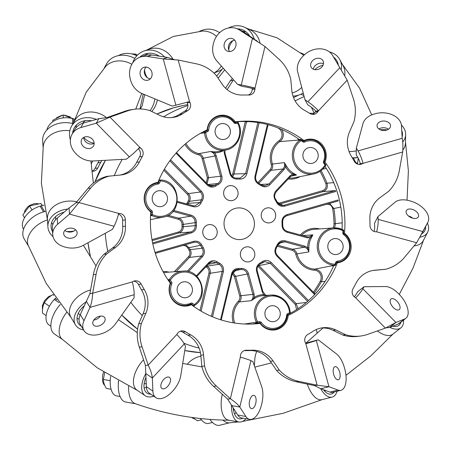 <?xml version="1.0" encoding="UTF-8"?>
<svg xmlns="http://www.w3.org/2000/svg" width="451" height="451" viewBox="0 0 451 451"><rect width="100%" height="100%" fill="white"/><g stroke="black" fill="none" stroke-linecap="round" stroke-linejoin="round"><path stroke-width="0.68" d="M249.589 261.642A7.56 7.233 82.4 0 0 254.674 252.87A7.56 7.233 82.4 0 0 246.59 246.86A7.56 7.233 82.4 0 0 245.598 247.069A7.56 7.233 82.4 0 0 240.513 255.835A7.56 7.233 82.4 0 0 248.597 261.845A7.56 7.233 82.4 0 0 249.589 261.642M270.442 222.659A7.56 7.233 82.4 0 0 275.533 213.892A7.56 7.233 82.4 0 0 267.443 207.877A7.56 7.233 82.4 0 0 266.456 208.086A7.56 7.233 82.4 0 0 261.371 216.858A7.56 7.233 82.4 0 0 269.456 222.867A7.56 7.233 82.4 0 0 270.442 222.659M232.846 200.441A7.56 7.233 82.4 0 0 237.931 191.669A7.56 7.233 82.4 0 0 229.847 185.66A7.56 7.233 82.4 0 0 228.854 185.868A7.56 7.233 82.4 0 0 223.769 194.635A7.56 7.233 82.4 0 0 231.853 200.644A7.56 7.233 82.4 0 0 232.846 200.441M211.987 239.419A7.56 7.233 82.4 0 0 217.072 230.653A7.56 7.233 82.4 0 0 208.988 224.637A7.56 7.233 82.4 0 0 208.001 224.846A7.56 7.233 82.4 0 0 202.911 233.618A7.56 7.233 82.4 0 0 210.995 239.628A7.56 7.233 82.4 0 0 211.987 239.419M243.405 239.053A15.875 15.187 82.4 0 0 254.093 220.64A15.875 15.187 82.4 0 0 237.113 208.018A15.875 15.187 82.4 0 0 235.039 208.452A15.875 15.187 82.4 0 0 224.35 226.864A15.875 15.187 82.4 0 0 241.33 239.487A15.875 15.187 82.4 0 0 243.405 239.053M220.539 319.748L231.549 273.87C232.626 270.369 234.932 268.548 238.461 268.418A44.722 42.789 82.4 0 0 241.448 268.401C244.983 268.492 247.351 270.284 248.54 273.774L254.099 294.091L254.274 297.31L255.052 298.145L251.218 300.699L239.334 301.916A19.945 19.083 82.4 0 0 234.706 323.04M199.111 348.093A126.015 120.569 -97.6 0 1 183.856 343.2M142.268 315.615A126.015 120.569 -97.6 0 1 130.829 302.35M107.817 251.461A126.015 120.569 -97.6 0 1 105.263 233.285M114.317 175.58A126.015 120.569 -97.6 0 1 122.227 159.395M163.6 116.815A126.015 120.569 -97.6 0 1 187.892 105.523M238.027 122.294L235.337 122.571A100.81 96.458 -97.6 0 1 238.027 122.294L237.722 123.32A99.801 95.494 82.4 0 0 235.749 123.535A2.018 1.928 82.4 0 1 233.973 122.734A14.742 14.105 82.4 0 0 218.859 117.328A14.742 14.105 82.4 0 0 208.695 129.984A2.018 1.928 82.4 0 1 207.578 131.607A99.801 95.494 82.4 0 0 205.786 132.476L204.45 131.917L202.443 132.228M270.47 305.981A8.017 7.667 -97.6 0 1 271.519 305.761A8.017 7.667 -97.6 0 1 280.094 312.131A8.017 7.667 -97.6 0 1 274.698 321.428A8.017 7.667 -97.6 0 1 273.65 321.648A8.017 7.667 -97.6 0 1 265.075 315.277A8.017 7.667 -97.6 0 1 270.47 305.981M333.362 238.838A8.017 7.667 -97.6 0 1 334.405 238.618A8.017 7.667 -97.6 0 1 342.98 244.989A8.017 7.667 -97.6 0 1 337.585 254.285A8.017 7.667 -97.6 0 1 336.536 254.505A8.017 7.667 -97.6 0 1 327.967 248.135A8.017 7.667 -97.6 0 1 333.362 238.838M308.445 147.753A8.017 7.667 -97.6 0 1 309.487 147.533A8.017 7.667 -97.6 0 1 318.062 153.904A8.017 7.667 -97.6 0 1 312.667 163.2A8.017 7.667 -97.6 0 1 311.618 163.42A8.017 7.667 -97.6 0 1 303.049 157.049A8.017 7.667 -97.6 0 1 308.445 147.753M220.635 123.811A8.017 7.667 -97.6 0 1 221.683 123.591A8.017 7.667 -97.6 0 1 230.258 129.961A8.017 7.667 -97.6 0 1 224.863 139.258A8.017 7.667 -97.6 0 1 223.814 139.477A8.017 7.667 -97.6 0 1 215.24 133.107A8.017 7.667 -97.6 0 1 220.635 123.811M157.749 190.953A8.017 7.667 -97.6 0 1 158.797 190.739A8.017 7.667 -97.6 0 1 167.366 197.11A8.017 7.667 -97.6 0 1 161.971 206.406A8.017 7.667 -97.6 0 1 160.928 206.62A8.017 7.667 -97.6 0 1 152.353 200.25A8.017 7.667 -97.6 0 1 157.749 190.953M182.666 282.038A8.017 7.667 -97.6 0 1 183.715 281.824A8.017 7.667 -97.6 0 1 192.284 288.195A8.017 7.667 -97.6 0 1 186.889 297.491A8.017 7.667 -97.6 0 1 185.846 297.705A8.017 7.667 -97.6 0 1 177.271 291.335A8.017 7.667 -97.6 0 1 182.666 282.038M302.655 235.597L312.876 234.87L311.151 238.252A19.23 18.401 82.4 0 0 308.901 247.633L308.783 251.917L297 253.879A19.945 19.083 82.4 0 0 314.697 269.14L334.411 265.312A18.756 17.944 -97.6 0 1 317.352 248.586A18.756 17.944 -97.6 0 1 330.245 228.527A18.756 17.944 -97.6 0 1 333.717 227.907A18.756 17.944 -97.6 0 1 342.935 229.79L342.805 230.653A17.747 16.98 82.4 0 0 330.792 229.458A17.747 16.98 82.4 0 0 318.598 248.439A17.747 16.98 82.4 0 0 334.738 264.269A10.604 10.147 -97.6 0 1 334.958 264.28L335.268 265.402L332.472 265.921A9.432 9.026 82.4 0 1 333.452 266.129M287.868 314.589L287.755 313.631A99.801 95.494 82.4 0 0 289.548 312.763A10.604 10.147 -97.6 0 1 289.525 312.537A17.747 16.98 82.4 0 0 267.905 296.6A17.747 16.98 82.4 0 0 257.515 321.715A10.604 10.147 -97.6 0 1 257.611 321.918L256.732 323.029L255.131 323.277A100.81 96.458 82.4 0 0 256.467 323.136L258.158 323.435A15.751 15.069 82.4 0 0 258.299 323.626M232.857 272.539L235.619 276.277L240.93 295.687L252.887 294.396C253.462 296.831 252.91 298.928 251.218 300.699L254.274 297.31A20.239 19.365 -97.6 0 1 258.801 295.332A20.239 19.365 -97.6 0 1 263.677 294.616L262.194 291.774L256.636 271.451C255.88 267.838 256.997 265.047 259.973 263.091A44.722 42.789 82.4 0 0 262.533 261.518C265.616 259.753 268.508 260.08 271.203 262.499L308.512 300.563M314.646 294.61L277.055 256.253C274.676 253.49 274.298 250.485 275.922 247.227A44.722 42.789 82.4 0 0 277.371 244.515C279.18 241.364 281.824 240.141 285.303 240.845L304.893 246.184L307.65 247.672L308.783 251.917C308.146 249.493 306.674 247.92 304.374 247.199L284.784 241.86L282.055 241.775L278.109 244.713M308.901 247.633L307.65 247.672A20.239 19.365 -97.6 0 1 310.017 237.795L306.928 237.688L287.338 232.344C283.972 231.183 282.202 228.753 282.038 225.066A44.722 42.789 82.4 0 0 281.988 221.948C282.033 218.261 283.718 215.815 287.05 214.608L338.058 199.985A1.009 0.288 74 0 1 338.047 200.994L287.045 215.617A1.009 0.288 74 0 1 287.028 215.623C284.164 216.655 282.709 218.763 282.664 221.948L282.704 221.937C282.264 219.316 283.707 217.213 287.039 215.617A1.009 0.288 74 0 0 287.05 214.608M276.683 202.555L277.286 202.127L282.963 205.414L284.181 205.205L335.189 190.581A1.009 0.288 -106 0 1 335.741 191.512L284.733 206.135C281.277 206.879 278.594 205.684 276.683 202.555A44.722 42.789 82.4 0 0 275.144 199.866C273.413 196.625 273.695 193.614 275.984 190.829L290.016 175.845L292.598 174.114L296.499 175.016L290.906 176.144M281.497 129.386A8.406 8.045 -97.6 0 1 279.8 141.586A19.945 19.083 82.4 0 0 272.421 164.034L284.355 162.619L286.673 166.38A19.23 18.401 82.4 0 0 293.353 173.201L292.598 174.114A20.239 19.365 -97.6 0 1 285.562 166.932L283.955 169.666L269.929 184.651C267.308 187.097 264.433 187.458 261.287 185.727A44.722 42.789 82.4 0 0 258.677 184.183C255.638 182.26 254.432 179.487 255.063 175.867L267.387 124.515M259.105 122.757L246.894 173.635C245.818 177.142 243.512 178.957 239.983 179.086A44.722 42.789 82.4 0 0 236.995 179.103C233.46 179.013 231.092 177.226 229.903 173.736L224.344 153.413L224.074 151.186M223.781 150.425A20.239 19.365 -97.6 0 1 214.766 152.889L216.249 155.736L221.807 176.053C222.557 179.673 221.447 182.458 218.47 184.414A44.722 42.789 82.4 0 0 215.911 185.987C212.821 187.751 209.935 187.43 207.24 185.006L176.003 153.137M173.748 210.431L191.1 215.161C194.471 216.328 196.241 218.752 196.405 222.439L183.275 224.412A46.408 44.407 82.4 0 0 183.315 226.695L195.204 225.635A45.726 43.753 -97.6 0 1 195.153 222.45C195.012 219.271 193.49 217.179 190.581 216.176L172.981 211.372M209.287 185.524L215.099 185.175A45.726 43.753 -97.6 0 1 217.72 183.563L207.832 184.504M206.761 265.938A46.408 44.407 82.4 0 0 207.122 266.141L219.045 264.252A45.726 43.753 -97.6 0 1 216.373 262.674L208.221 264.376M170.574 159.812L201.388 191.252C203.767 194.015 204.145 197.025 202.522 200.283L201.411 199.793L189.397 201.349A46.408 44.407 82.4 0 0 188.332 203.333L199.928 202.561A45.726 43.753 -97.6 0 1 201.411 199.793C202.809 196.98 202.482 194.387 200.43 192.008L169.847 160.804M201.76 244.949L189.065 247.712A46.408 44.407 82.4 0 0 190.187 249.685L202.206 248.219A45.726 43.753 -97.6 0 1 200.633 245.468C198.987 242.768 196.675 241.742 193.693 242.379L155.33 253.377L193.699 242.379A1.009 0.288 74 0 1 193.693 242.379L193.693 242.379A1.009 0.288 74 0 0 193.71 241.37C197.166 240.625 199.849 241.821 201.76 244.949A44.722 42.789 82.4 0 0 203.3 247.644C205.03 250.88 204.748 253.896 202.46 256.681L188.501 271.581M234.362 270.747L241.212 269.45A45.726 43.753 -97.6 0 1 238.156 269.467L235.563 269.997M340.815 207.071L333.909 208.486A112.367 107.513 -97.6 0 1 335.279 223.702L342.196 222.822M186.505 203.925L187.193 202.894A47.417 45.371 -97.6 0 1 188.276 200.864C189.42 198.519 189.138 196.354 187.43 194.375L163.781 170.241M278.177 203.412L322.538 190.7C325.656 189.375 326.75 187.018 325.814 183.613A111.358 106.549 82.4 0 0 320.063 171.346M293.353 173.201L296.499 175.016L293.522 174.841L290.421 176.595L276.446 191.517M231.837 175.929L232.722 174.018L245.321 121.505M185.964 143.424A19.945 19.083 82.4 0 0 198.767 153.644L210.414 151.542L215.026 151.846A19.23 18.401 82.4 0 0 218.188 151.519L225.974 149.991A18.756 17.944 -97.6 0 1 204.557 132.808A9.601 9.183 82.4 0 0 204.45 131.917L204.444 131.917A100.81 96.458 -97.6 0 1 206.885 130.728L204.788 131.01M313.389 292.225A111.358 106.549 82.4 0 0 320.227 281.283A7.396 7.081 82.4 0 0 314.37 270.183A20.955 20.047 -97.6 0 1 295.777 254.155C295.23 252.16 294.001 250.869 292.09 250.271L277.348 246.252M174.249 271.756L188.456 256.749C190.096 254.753 190.311 252.588 189.087 250.249A47.417 45.371 -97.6 0 1 187.937 248.236C186.551 246.004 184.617 245.158 182.136 245.694M321.078 170.619A112.367 107.513 -97.6 0 1 326.992 183.202L333.729 182.638M257.859 182.649L270.036 169.649C271.361 168.127 271.756 166.368 271.214 164.367A20.955 20.047 -97.6 0 1 278.966 140.785A7.396 7.081 82.4 0 0 278.346 128.185A111.358 106.549 82.4 0 0 277.765 127.853M206.231 182.875L207.392 177.829L202.082 158.425C201.473 156.452 200.205 155.2 198.282 154.665A20.955 20.047 -97.6 0 1 184.995 144.252M151.976 239.599L178.393 232.023C180.783 231.166 182.007 229.412 182.063 226.763A47.417 45.371 -97.6 0 1 182.024 224.429C181.883 221.785 180.603 220.049 178.184 219.214L166.594 216.052M199.973 310.485L208.954 273.058C209.416 270.465 208.559 268.463 206.389 267.065A47.417 45.371 -97.6 0 1 205.944 266.812M233.314 322.82A20.955 20.047 -97.6 0 1 238.376 301.223C239.746 299.752 240.191 298.01 239.718 295.991L234.407 276.581L232.378 273.639M296.623 309.583L295.253 304.397L257.989 266.372L258.947 265.622L296.206 303.641L298.026 308.664M289.548 312.763L290.303 313.4A100.81 96.458 -97.6 0 1 287.913 314.567M190.931 304.132A1.009 0.964 -97.6 0 1 191.731 304.29L192.577 303.438A99.801 95.494 82.4 0 0 194.212 304.634L193.964 305.913L193.214 306.049M194.212 304.634A10.604 10.147 -97.6 0 1 194.392 304.504A17.747 16.98 82.4 0 0 200.154 282.399A17.747 16.98 82.4 0 0 180.101 272.663A17.747 16.98 82.4 0 0 170.444 280.071A10.604 10.147 -97.6 0 1 170.326 280.257L168.308 280.325M150.561 215.764L151.829 215.527A9.601 9.183 82.4 0 0 151.034 215.172A100.81 96.458 -97.6 0 1 151.237 212.365L152.489 212.427A99.801 95.494 82.4 0 0 152.331 214.49L150.589 215.257M152.331 214.49A10.604 10.147 -97.6 0 1 152.528 214.586A17.747 16.98 82.4 0 0 176.347 203.175A17.747 16.98 82.4 0 0 160.595 180.975A10.604 10.147 -97.6 0 1 160.376 180.958L159.496 179.915L158.949 179.96M300.907 139.489A100.81 96.458 -97.6 0 1 303.021 141.028L302.756 141.806A99.801 95.494 82.4 0 0 301.121 140.605L300.794 139.404L297.936 139.675A9.432 9.026 82.4 0 0 298.63 139.015M332.883 227.969A7.396 7.081 82.4 0 0 334.033 223.758A111.358 106.549 82.4 0 0 332.669 208.678C331.744 205.273 329.608 203.841 326.276 204.371M239.718 295.991L240.93 295.687C241.494 298.088 240.964 300.163 239.334 301.916L238.376 301.223M258.897 183.365A45.726 43.753 -97.6 0 1 261.501 184.91L265.002 185.84L268.948 183.98L282.98 168.995C284.581 167.158 285.038 165.032 284.355 162.619L285.562 166.932L286.673 166.38M271.214 164.367L272.421 164.034C273.058 166.413 272.59 168.511 271.017 170.315L258.835 183.32M277.867 245.237L292.609 249.256C294.881 249.967 296.341 251.511 297 253.879L295.777 254.155M306.928 236.764L308.788 236.944L312.876 234.87L310.017 237.795L311.151 238.252M254.099 294.091L252.887 294.396L247.328 274.078C246.302 271.068 244.267 269.523 241.212 269.45A1.009 0.293 87.6 0 0 241.448 268.401M196.354 275.843L208.514 262.86C211.136 260.407 214.011 260.047 217.156 261.777L216.373 262.674L211.987 261.862L208.926 263.604L196.935 276.407L208.926 263.604M185.581 271.113L187.453 270.989L201.484 256.01C203.457 253.609 203.694 251.01 202.206 248.219L203.3 247.644M189.087 250.249L190.187 249.685C191.641 252.464 191.387 255.046 189.431 257.42L176.138 271.615M168.11 215.313L178.703 218.199C181.584 219.192 183.106 221.261 183.275 224.412L182.024 224.429M193.141 205.741L194.979 205.921L199.928 202.561L201.073 202.989C199.263 206.141 196.619 207.364 193.141 206.659L177.271 202.336M187.193 202.894L188.332 203.333L187.751 204.264M218.47 184.414L217.72 183.563C220.285 181.877 221.244 179.475 220.595 176.358L215.037 156.04C214.293 153.65 212.754 152.156 210.414 151.542L214.766 152.889A1.009 0.293 89.3 0 1 215.026 151.846M198.282 154.665L198.767 153.644C201.056 154.281 202.567 155.77 203.294 158.121L208.604 177.525L207.054 183.715M230.546 173.505C231.572 176.516 233.612 178.055 236.657 178.134A45.726 43.753 -97.6 0 1 239.712 178.117A1.009 0.288 -88.2 0 1 239.723 178.117L236.662 178.134A1.009 0.293 -92.4 0 0 236.657 178.134C233.601 178.027 231.572 176.488 230.585 173.511L230.546 173.505M275.144 199.866L275.713 199.376L277.286 202.127C278.605 204.382 280.494 205.481 282.969 205.414L282.895 205.419M307.599 301.364L270.25 263.254L264.81 261.557L262.775 262.409A45.726 43.753 -97.6 0 1 260.199 263.993M238.461 268.418A1.009 0.288 91.8 0 1 238.156 269.467L236.82 269.58L232.288 273.836M211.378 316.337L222.157 271.423C222.704 268.3 221.666 265.91 219.045 264.252L219.767 263.322C222.805 265.244 224.012 268.018 223.38 271.643L212.534 316.827M206.389 267.065L207.122 266.141C209.704 267.804 210.724 270.188 210.177 273.278L201.09 311.145M185.496 244.73L189.065 247.712L187.937 248.236M152.607 242.926L190.841 231.961C193.716 230.929 195.17 228.82 195.204 225.635L196.456 225.556C196.41 229.249 194.725 231.696 191.393 232.896L152.827 243.952M182.063 226.763L183.315 226.695C183.247 229.847 181.787 231.932 178.946 232.953L152.162 240.637M164.406 169.153L188.388 193.62C190.418 195.976 190.756 198.553 189.397 201.349L188.276 200.864M207.24 185.006L207.623 184.329L212.218 186.139L215.099 185.175L215.911 185.987M240.225 178.111L245.677 173.421L257.876 122.559M248.377 121.607L246.494 121.933L233.945 174.233L232.682 176.775M325.814 183.613L326.992 183.202C328.097 187.25 326.795 190.057 323.085 191.63L279.084 204.247M338.047 200.994L338.041 200.994A1.009 0.288 74 0 1 338.041 200.994L287.039 215.617M329.636 203.407L333.909 208.486L332.669 208.678M343.515 232.958L342.845 232.817A99.801 95.494 82.4 0 0 343.002 230.754L343.752 230.145L342.974 229.796L333.717 227.907L313.958 229.356A19.945 19.083 82.4 0 0 310.26 230.016A19.945 19.083 82.4 0 0 301.685 235.332M343.916 233.872L343.555 232.941L343.752 230.145M336.345 262.832L335.268 265.402A9.601 9.183 82.4 0 0 334.411 265.312A1.009 0.288 93.3 0 0 334.738 264.269M289.525 312.537L290.241 312.504L290.309 313.4M194.392 304.504L194.68 305.366L193.964 305.913A100.81 96.458 -97.6 0 1 191.731 304.29L189.995 304.526M159.541 179.921A9.601 9.183 82.4 0 0 160.353 180.005L159.496 179.915A100.81 96.458 -97.6 0 0 158.408 182.486L156.012 182.807L155.499 183.371M205.786 132.476A10.604 10.147 -97.6 0 1 205.808 132.701A17.747 16.98 82.4 0 0 227.428 148.638A17.747 16.98 82.4 0 0 237.818 123.523L238.432 123.117L238.027 122.289M303.444 141.202L303.98 141.129A1.009 0.964 -97.6 0 1 303.715 141.208L300.794 139.404A9.601 9.183 82.4 0 1 300.112 139.94A18.756 17.944 -97.6 0 0 293.719 162.591A18.756 17.944 -97.6 0 0 313.783 173.934L294.34 177.745A19.945 19.083 82.4 0 1 289.119 178.004M301.121 140.605A10.604 10.147 -97.6 0 1 300.941 140.735A17.747 16.98 82.4 0 0 298.748 168.082A17.747 16.98 82.4 0 0 324.889 165.173A10.604 10.147 -97.6 0 1 325.008 164.981L325.915 165.032A9.601 9.183 82.4 0 0 325.459 165.692M324.889 165.173L325.459 165.737L325.915 165.032M265.65 295.428L263.677 294.616A1.009 0.293 -90.7 0 0 263.914 295.557M357.649 162.89A18.903 15.182 151.6 0 1 356.014 162.963L353.342 158.008A18.903 15.182 -28.4 0 0 357.801 157.5M212.511 422.452L208.655 423.416A18.903 8.941 -104.1 0 1 200.357 418.511M50.89 326.253L49.046 325.002A18.903 10.396 -55.8 0 1 54.317 299.464L55.112 298.613A18.903 10.396 -55.8 0 1 55.67 298.032M23.542 229.277L23.379 228.978A18.903 12.25 -30.8 0 1 40.105 206.192L41.204 205.876A18.903 12.25 -30.8 0 1 44.006 205.25M295.101 100.872L304.126 96.491M293.533 97.602L298.641 95.127M355.597 162.963L356.014 162.963M352.417 158.008L353.342 158.008M120.084 396.508L116.521 395.882A18.903 9.183 -80 0 1 110.642 376.382M118.416 380.864A18.903 9.183 100 0 0 118.32 384.049M46.865 129.973A18.903 14.246 -3.5 0 1 72.408 118.545L73.519 118.85A18.903 14.246 -3.5 0 1 74.612 119.177M92.743 160.984L91.35 163.674M118.472 55.608A18.903 15.853 29.3 0 1 136.822 55.789M140.391 108.95L142.223 105.686L144.613 94.62M139.968 108.939L143.187 94.022M233.556 79.816A38.47 36.807 82.4 0 0 233.071 80.368L227.146 89.58A25.205 24.112 -97.6 0 1 227.124 89.614M157.371 99.925A25.205 24.112 -97.6 0 1 151.761 111.515M101.695 160.505A25.205 24.112 -97.6 0 1 100.686 162.495A127.729 122.21 82.4 0 0 97.771 167.969A6.303 6.026 -97.6 0 1 92.399 171.295M187.362 364.143A25.205 24.112 -97.6 0 1 200.904 356.189M256.726 351.419A25.205 24.112 -97.6 0 0 254.753 359.892L254.387 365.829M317.076 332.962A38.47 36.807 82.4 0 0 316.337 329.518M314.048 113.359A38.47 36.807 82.4 0 0 309.578 113.308M92.37 171.042A6.303 6.026 82.4 0 0 95.048 168.336L97.771 167.969M100.686 162.495L97.963 162.862A127.729 122.21 82.4 0 0 95.048 168.336M97.963 162.862A25.205 24.112 82.4 0 0 99.068 160.646M150.02 110.67A25.205 24.112 82.4 0 0 154.885 98.887M225.539 88.204L230.348 80.735L233.071 80.368M232.423 78.536A38.47 36.807 82.4 0 0 230.348 80.735M219.18 32.433A18.903 16.636 70.4 0 1 219.699 32.613M218.104 78.192L224.716 69.849M216.7 76.134L222.292 69.082M346.03 376.072A18.903 8.941 75.9 0 0 344.773 368.963L344.457 367.813A18.903 8.941 75.9 0 0 336.547 353.996L318.237 339.8L316.314 340.482A18.525 0.75 -15.3 0 1 305.817 343.73L317.171 385.216L298.996 381.422A38.47 36.807 -97.6 0 1 279.299 370.091L276.576 370.457A38.47 36.807 -97.6 0 0 296.273 381.788L314.448 385.582L320.887 388.745L329.929 392.105L338.008 390.087A18.903 8.941 75.9 0 0 340.911 390.312A18.903 8.941 75.9 0 0 346.03 376.072M93.272 335.104A18.903 12.25 149.2 0 0 99.823 334.214L100.923 333.898A18.903 12.25 149.2 0 0 115.546 323.784L134.088 297.778L134.167 294.728A18.525 5.333 74 0 0 132.273 281.898L92.647 293.257L96.074 274.338A38.47 36.807 -97.6 0 1 106.701 253.919L103.978 254.279A38.47 36.807 -97.6 0 0 93.351 274.698L89.924 293.624L80.295 314.584L83.982 320.768A18.903 12.25 149.2 0 0 83.92 330.498A18.903 12.25 149.2 0 0 93.272 335.104M174.644 59.701L167.468 57.435L163.245 58.94L178.162 60.022L196.337 63.822A38.47 36.807 -97.6 0 1 198.44 64.324A38.47 36.807 -97.6 0 1 216.035 75.148L222.258 84.292A25.205 24.112 -97.6 0 0 236.031 94.225A25.205 24.112 -97.6 0 0 242.83 95.037A127.729 122.21 -97.6 0 1 248.862 95.02A6.303 6.026 -97.6 0 0 254.945 89.157L255.001 88.097A18.525 2.018 -166.5 0 0 241.268 84.991L237.564 84.337L216.818 60.936A18.903 16.388 -65.5 0 1 213.222 44.457L213.498 43.307A18.903 16.388 -65.5 0 1 237.598 28.977L241.883 30.927A18.903 16.388 114.5 0 1 243.878 32.038L239.599 30.087A18.903 16.388 -65.5 0 0 237.598 28.977M138.84 148.182L140.458 147.967L109.965 117.125L98.814 118.686L96.294 123.179L109.965 117.125L127.419 110.952A38.47 36.807 -97.6 0 1 134.494 109.243A38.47 36.807 -97.6 0 1 148.531 110.191A38.47 36.807 -97.6 0 1 149.788 110.557L159.524 115.276A25.205 24.112 -97.6 0 0 163.64 116.826A25.205 24.112 -97.6 0 0 172.84 117.44A25.205 24.112 -97.6 0 0 182.373 113.911A127.729 122.21 -97.6 0 1 187.548 110.749L184.825 111.115A6.303 6.026 82.4 0 0 187.25 102.828L186.962 102.23M191.376 304.696A16.383 15.672 -97.6 0 1 186.956 306.003A16.383 15.672 -97.6 0 1 180.981 305.598A16.383 15.672 -97.6 0 1 170.326 283.217A101.565 97.179 -97.6 0 1 150.831 211.959A16.383 15.672 -97.6 0 1 144.613 194.652A16.383 15.672 -97.6 0 1 157.681 182.441A16.383 15.672 -97.6 0 1 157.923 182.413A101.565 97.179 -97.6 0 1 207.122 129.882A16.383 15.672 -97.6 0 1 220.573 115.298A16.383 15.672 -97.6 0 1 235.259 121.815A101.565 97.179 -97.6 0 1 303.957 140.543A16.383 15.672 -97.6 0 1 308.377 139.241A16.383 15.672 -97.6 0 1 322.995 145.656A16.383 15.672 -97.6 0 1 325.008 162.022A101.565 97.179 -97.6 0 1 344.502 233.285A16.383 15.672 -97.6 0 1 350.72 250.587A16.383 15.672 -97.6 0 1 337.652 262.798A16.383 15.672 -97.6 0 1 337.41 262.826A101.565 97.179 -97.6 0 1 288.206 315.356A16.383 15.672 -97.6 0 1 274.76 329.94A16.383 15.672 -97.6 0 1 268.785 329.54A16.383 15.672 -97.6 0 1 260.069 323.423A101.565 97.179 -97.6 0 1 224.108 320.796A101.565 97.179 -97.6 0 1 191.376 304.696L188.653 305.062M129.33 156.892L96.294 123.179L80.847 127.571A18.903 15.853 -150.7 0 0 72.059 134.268A18.903 15.853 -150.7 0 0 75.796 153.537L76.619 154.377A18.903 15.853 -150.7 0 0 82.482 158.656A18.903 15.853 -150.7 0 0 93.12 160.968L126.427 159.169L129.33 156.892A18.525 3.315 135.6 0 0 139.607 147.376M177.046 385.278A18.903 10.396 124.2 0 0 180.772 375.503L185.485 346.182L184.267 343.927A18.525 4.245 43.1 0 0 176.809 334.512L148.165 365.096L142.048 346.808A38.47 36.807 -97.6 0 1 141.405 323.457L138.683 323.824A38.47 36.807 -97.6 0 0 139.325 347.174L145.442 365.457L146.361 386.67L152.889 391.107A18.903 10.396 124.2 0 0 155.916 397.658A18.903 10.396 124.2 0 0 171.899 391.936L172.688 391.09A18.903 10.396 124.2 0 0 177.046 385.278M358.889 164.418A6.303 6.026 82.4 0 0 359.43 164.175L362.153 163.809A6.303 6.026 -97.6 0 1 354.182 161.187A127.729 122.21 -97.6 0 0 351.087 155.747A25.205 24.112 -97.6 0 1 349.514 131.884L353.928 121.781A38.47 36.807 -97.6 0 0 353.285 98.431L347.169 80.148L332.579 55.456A18.903 15.182 -28.4 0 0 303.151 56.025L302.362 56.871A18.903 15.182 -28.4 0 0 297.705 71.997L304.966 99.716L307.937 101.734A18.525 4.245 -136.9 0 1 318.524 110.732L347.169 80.148M312.374 114.357A6.303 6.026 82.4 0 0 315.243 111.972L317.966 111.611A6.303 6.026 -97.6 0 1 309.854 113.477A127.729 122.21 -97.6 0 0 304.583 110.348A25.205 24.112 -97.6 0 1 291.797 90.369L290.754 79.258A38.47 36.807 -97.6 0 0 279.011 59.239L264.985 46.487L239.599 30.087M376.675 231.842L416.668 242.745L427.852 222.258A18.903 11.331 27.4 0 0 427.937 222.095A18.903 11.331 27.4 0 0 410.399 201.011L409.294 200.706A18.903 11.331 27.4 0 0 395.014 202.245L377.977 216.565L378.152 219.389A18.525 4.995 -74.7 0 1 376.675 231.842L375.66 231.769A6.303 6.026 -97.6 0 1 369.972 225.353A127.729 122.21 -97.6 0 0 369.882 219.056A25.205 24.112 -97.6 0 1 379.939 197.713L388.632 191.325A38.47 36.807 -97.6 0 0 399.259 170.906L402.687 151.981C403.081 146.581 402.923 142.014 402.207 138.265L401.48 125.801A18.903 13.327 1.4 0 0 375.226 113.748L374.127 114.064A18.903 13.327 1.4 0 0 362.931 123.721L356.363 148.114L358.043 150.927A18.525 5.333 -106 0 1 363.061 163.341L402.687 151.981M100.41 316.106A6.748 4.369 -30.8 0 1 93.831 320.03M101.419 316.055A6.748 4.369 -30.8 0 1 104.756 317.701A6.748 4.369 -30.8 0 1 103.273 323.277A6.748 4.369 -30.8 0 1 96.508 326.259A6.748 4.369 -30.8 0 1 93.165 324.613A6.748 4.369 -30.8 0 1 94.654 319.032A6.748 4.369 -30.8 0 1 101.419 316.055M162.219 381.484A6.748 3.709 -55.8 0 1 169.475 377.369A6.748 3.709 -55.8 0 1 169.148 384.41A6.748 3.709 -55.8 0 1 161.892 388.525A6.748 3.709 -55.8 0 1 162.219 381.484M249.629 400.612A6.748 3.281 -80 0 1 253.857 395.358A6.748 3.281 -80 0 1 255.745 403.397A6.748 3.281 -80 0 1 251.517 408.645A6.748 3.281 -80 0 1 249.629 400.612M333.193 371.759A6.748 3.191 -104.1 0 1 335.02 366.674A6.748 3.191 -104.1 0 1 340.127 374.685A6.748 3.191 -104.1 0 1 338.295 379.765A6.748 3.191 -104.1 0 1 333.193 371.759M395.008 299.554A6.748 3.473 -128.2 0 1 399.462 304.893A6.748 3.473 -128.2 0 1 399.27 309.617A6.748 3.473 -128.2 0 1 395.189 309.07A6.748 3.473 -128.2 0 1 390.741 303.726A6.748 3.473 -128.2 0 1 390.932 299.007A6.748 3.473 -128.2 0 1 395.008 299.554M408.488 215.995A6.748 4.048 -152.6 0 1 408.606 216.029A6.748 4.048 -152.6 0 1 412.738 218.199M412.084 209.309A6.748 4.048 -152.6 0 1 418.342 216.841A6.748 4.048 -152.6 0 1 412.62 218.166A6.748 4.048 -152.6 0 1 406.357 210.64A6.748 4.048 -152.6 0 1 412.084 209.309M378.919 129.003A6.748 4.758 -178.6 0 1 383.536 127.712A6.748 4.758 -178.6 0 1 388.497 129.24M383.7 121.015A6.748 4.758 -178.6 0 1 390.532 125.936A6.748 4.758 -178.6 0 1 383.88 130.531A6.748 4.758 -178.6 0 1 377.047 125.609A6.748 4.758 -178.6 0 1 383.7 121.015M313.332 69.2A6.748 5.418 151.6 0 1 313.733 67.813A6.748 5.418 151.6 0 1 323.48 63.721M311.055 62.858A6.748 5.418 151.6 0 1 316.968 58.348A6.748 5.418 151.6 0 1 323.006 60.772A6.748 5.418 151.6 0 1 323.079 65.102A6.748 5.418 151.6 0 1 317.166 69.617A6.748 5.418 151.6 0 1 311.134 67.188A6.748 5.418 151.6 0 1 311.055 62.858M229.644 51.521A6.748 5.852 114.5 0 1 228.539 45.85A6.748 5.852 114.5 0 1 234.768 40.28M224.26 43.899A6.748 5.852 114.5 0 1 232.863 38.786A6.748 5.852 114.5 0 1 235.873 45.951A6.748 5.852 114.5 0 1 227.27 51.064A6.748 5.852 114.5 0 1 224.26 43.899M150.301 78.84A6.748 5.936 70.4 0 1 144.309 71.083A6.748 5.936 70.4 0 1 146.107 67.069M140.081 72.588A6.748 5.936 70.4 0 1 143.83 67.351A6.748 5.936 70.4 0 1 152.105 74.827A6.748 5.936 70.4 0 1 148.356 80.064A6.748 5.936 70.4 0 1 140.081 72.588M94.152 143.317A6.748 5.66 29.3 0 1 87.714 143.226A6.748 5.66 29.3 0 1 83.672 137.431M90.104 137.516A6.748 5.66 29.3 0 1 93.532 145.921A6.748 5.66 29.3 0 1 85.194 147.719A6.748 5.66 29.3 0 1 81.766 139.314A6.748 5.66 29.3 0 1 90.104 137.516M67.921 237.987A6.748 5.085 176.5 0 0 77.132 232.784A6.748 5.085 176.5 0 0 72.882 228.392A6.748 5.085 176.5 0 0 63.664 233.595A6.748 5.085 176.5 0 0 67.921 237.987M64.882 230.41A6.748 5.085 176.5 0 0 67.543 231.786A6.748 5.085 176.5 0 0 75.542 229.768M86.31 301.212L89.997 307.39C91.57 303.314 92.449 298.607 92.647 293.257L89.924 293.624M153.757 396.187A22.076 12.143 124.2 0 1 153.611 396.237A22.076 12.143 124.2 0 1 145.245 395.747A22.076 12.143 124.2 0 1 145.82 373.558L152.342 378.006C151.948 374.15 150.555 369.843 148.165 365.096L145.442 365.457M231.673 405.612L239.808 407.044C237.829 404.4 234.672 401.638 230.348 398.752L216.322 386.005A38.47 36.807 -97.6 0 1 204.579 365.981L201.856 366.347A38.47 36.807 -97.6 0 0 213.599 386.366L227.625 399.118L237.733 415.044L245.868 416.482A18.903 9.183 100 0 0 249.702 419.368A18.903 9.183 100 0 0 261.552 404.654L261.828 403.504A18.903 9.183 100 0 0 261.665 386.563L252.887 361.561L250.936 360.67A18.525 2.018 13.5 0 0 240.332 357.141L230.348 398.752L227.625 399.118M320.887 388.745L328.965 386.721L317.171 385.216L314.448 385.582M305.637 343.346A9.071 0.366 -15.3 0 0 308.236 342.506L318.237 339.8M385.819 327.877L389.54 327.488L395.916 322.482L385.368 328.114L367.915 334.287A38.47 36.807 -97.6 0 1 360.839 335.995A38.47 36.807 -97.6 0 1 345.545 334.687L342.822 335.048A38.47 36.807 -97.6 0 0 358.117 336.361L360.839 335.995M416.668 242.745L404.615 257.233A38.47 36.807 -97.6 0 1 385.56 269.253L374.922 270.217A25.205 24.112 -97.6 0 0 373.935 270.324A25.205 24.112 -97.6 0 0 355.924 283.324A127.729 122.21 -97.6 0 1 352.986 288.787A6.303 6.026 -97.6 0 0 354.875 297.277L355.726 297.869A18.525 3.315 -44.4 0 0 362.875 288.77L364.025 286.729L385.357 286.532A18.903 9.725 51.8 0 1 398.43 293.584L399.253 294.424A18.903 9.725 51.8 0 1 405.889 318.265L399.513 323.271A18.903 9.725 -128.2 0 1 398.244 324.004L404.615 318.998A18.903 9.725 51.8 0 0 405.889 318.265M354.283 296.803A9.071 1.624 -44.4 0 0 356.504 293.776L357.654 291.735L364.025 286.729M374.127 231.448A9.071 2.447 -74.7 0 0 374.674 226.109L374.505 223.284L377.977 216.565M359.43 164.175L360.338 163.707A9.071 2.61 -106 0 0 357.88 157.63L356.2 154.811L356.363 148.114M315.243 111.972L315.801 111.093A9.071 2.08 -136.9 0 0 310.615 106.69L307.644 104.671L304.966 99.716M248.321 95.009A6.303 6.026 82.4 0 0 252.222 89.518L252.278 88.464A9.071 0.987 -166.5 0 0 245.553 86.942L241.849 86.288L237.564 84.337M243.878 32.038L257.837 41.689M187.25 102.828L189.972 102.462L189.516 101.509A18.525 0.75 164.7 0 1 175.89 105.179L172.214 106.098L141.935 93.504A18.903 16.636 -109.6 0 1 130.593 80.148L130.277 78.998A18.903 16.636 -109.6 0 1 140.092 57.147L144.32 55.642A18.903 16.636 70.4 0 1 151.683 54.977L147.46 56.482A18.903 16.636 -109.6 0 0 140.092 57.147M250.936 360.67L239.808 407.044L245.868 416.482M249.702 419.368L241.567 417.936A18.903 9.183 -80 0 1 237.733 415.044M316.314 340.482L328.965 386.721L338.008 390.087M340.911 390.312L332.832 392.331A18.903 8.941 -104.1 0 1 329.929 392.105M424.543 228.651A18.903 11.331 -152.6 0 1 424.464 228.815A18.903 11.331 -152.6 0 1 424.374 228.978L427.852 222.258M420.512 235.974L424.374 228.978M134.167 294.728L89.997 307.39L83.982 320.768M83.92 330.498L80.233 324.314A18.903 12.25 -30.8 0 1 80.295 314.584M184.267 343.927L152.342 378.006L152.889 391.107M155.916 397.658L149.388 393.221A18.903 10.396 -55.8 0 1 146.361 386.67M362.875 288.77L395.916 322.482L404.615 318.998M389.54 327.488L398.244 324.004M175.89 105.179L163.245 58.94L147.46 56.482M167.468 57.435L151.683 54.977M72.059 134.268L74.584 129.781A18.903 15.853 29.3 0 1 83.367 123.078L80.847 127.571M98.814 118.686L83.367 123.078M290.331 313.293A101.565 97.179 82.4 0 0 333.639 265.707M342.072 229.367A101.565 97.179 82.4 0 0 325.041 166.391M299.368 139.539A101.565 97.179 82.4 0 0 234.345 121.979M112.671 247.892A25.205 24.112 82.4 0 0 122.728 226.549L125.451 226.182A25.205 24.112 -97.6 0 1 115.394 247.526L112.671 247.892L103.978 254.279M122.728 226.549A127.729 122.21 -97.6 0 1 122.638 220.251A6.303 6.026 82.4 0 0 118.472 214.157M69.11 207.917L69.482 214.118L57.615 224.305A18.903 14.246 176.5 0 0 52.733 234.661L52.361 228.46A18.903 14.246 -3.5 0 1 57.238 218.104L69.11 207.917L75.943 202.86L87.996 188.371A38.47 36.807 -97.6 0 1 107.05 176.352L120.411 175.027A25.205 24.112 -97.6 0 0 121.398 174.915A25.205 24.112 -97.6 0 0 139.41 161.915A127.729 122.21 -97.6 0 1 142.347 156.452L139.624 156.818A6.303 6.026 82.4 0 0 138.282 148.762M120 175.061A25.205 24.112 82.4 0 0 136.687 162.281A127.729 122.21 -97.6 0 1 139.624 156.818M107.242 117.491L124.696 111.318A38.47 36.807 -97.6 0 1 131.771 109.61L134.494 109.243M171.47 117.581A25.205 24.112 82.4 0 0 179.65 114.278A127.729 122.21 -97.6 0 1 184.825 111.115M372.611 270.544L385.56 269.253M305.817 343.73L305.361 342.777A6.303 6.026 -97.6 0 1 307.785 334.49A127.729 122.21 -97.6 0 0 312.96 331.327A25.205 24.112 -97.6 0 1 322.493 327.798A25.205 24.112 -97.6 0 1 335.809 329.963L333.086 330.329L342.822 335.048M333.086 330.329A25.205 24.112 82.4 0 0 321.14 328.024M270.352 361.313A25.205 24.112 82.4 0 0 249.781 350.568L252.504 350.202A25.205 24.112 -97.6 0 1 273.075 360.947L270.352 361.313L276.576 370.457M249.781 350.568A127.729 122.21 -97.6 0 1 244.29 350.596M200.813 355.236A25.205 24.112 82.4 0 0 188.028 335.256L190.75 334.89A25.205 24.112 -97.6 0 1 203.536 354.869L200.813 355.236L201.856 366.347M188.028 335.256A127.729 122.21 -97.6 0 1 182.756 332.128A6.303 6.026 82.4 0 0 180.237 331.248M143.097 313.721A25.205 24.112 82.4 0 0 141.524 289.863L144.247 289.497A25.205 24.112 -97.6 0 1 145.82 313.355L143.097 313.721L138.683 323.824M141.524 289.863A127.729 122.21 -97.6 0 1 138.429 284.423A6.303 6.026 82.4 0 0 133.721 281.187M144.247 289.497A127.729 122.21 -97.6 0 1 141.152 284.057A6.303 6.026 -97.6 0 0 133.18 281.43L132.273 281.898M145.82 313.355L141.405 323.457M190.75 334.89A127.729 122.21 -97.6 0 1 185.479 331.761A6.303 6.026 -97.6 0 0 177.367 333.633L176.809 334.512M203.536 354.869L204.579 365.981M252.504 350.202A127.729 122.21 -97.6 0 1 246.471 350.224A6.303 6.026 -97.6 0 0 240.389 356.087L240.332 357.141M273.075 360.947L279.299 370.091M335.809 329.963L345.545 334.687M362.153 163.809L363.061 163.341L360.338 163.707M317.966 111.611L318.524 110.732L315.801 111.093M189.972 102.462A6.303 6.026 -97.6 0 1 187.548 110.749M140.458 147.967A6.303 6.026 -97.6 0 1 142.347 156.452M118.607 213.616L119.673 213.475L118.658 213.402A18.525 4.995 105.3 0 1 114.058 226.272L69.482 214.118L90.719 188.005A38.47 36.807 -97.6 0 1 109.773 175.986M119.673 213.475A6.303 6.026 -97.6 0 1 125.361 219.891L122.638 220.251M125.451 226.182A127.729 122.21 -97.6 0 1 125.361 219.891M115.394 247.526L106.701 253.919M52.733 234.661A18.903 14.246 176.5 0 0 64.651 246.956L65.756 247.255A18.903 14.246 176.5 0 0 83.463 245.254L112.474 229.328L114.058 226.272M252.278 88.464L255.001 88.097L264.985 46.487M288.206 315.356L287.343 315.474M336.322 262.972L337.41 262.826M344.502 233.285L343.617 233.404M324.151 162.135L325.008 162.022M303.957 140.543L302.649 140.723M234.323 121.939L235.259 121.815M157.438 182.48L157.923 182.413M118.658 213.402L78.666 202.493L75.943 202.86M256.681 40.567L252.397 38.617L241.268 84.991M67.791 209.05A22.076 16.636 176.5 0 0 47.902 226.898A22.076 16.636 176.5 0 0 50.969 234.554A22.076 16.636 176.5 0 0 53.06 236.724M69.832 130.745A22.076 16.636 176.5 0 0 43.296 145.696L41.374 183.264L47.507 220.404M47.902 226.898L47.428 219.039A22.076 16.636 -3.5 0 1 76.811 201.817M72.989 123.636A22.076 16.636 176.5 0 0 42.682 140.622L43.071 147.111M55.777 219.519A13.891 10.469 -3.5 0 1 55.574 218.132A13.891 10.469 -3.5 0 1 55.625 216.638M52.84 224.53A18.903 14.246 -3.5 0 1 51.634 222.523M73.964 231.013A18.903 14.246 -3.5 0 1 66.601 231.459M52.547 231.577A18.903 14.246 -3.5 0 1 51.07 226.706A18.903 14.246 -3.5 0 1 64.194 212.133M52.874 121.68L52.79 120.287L63.101 114.915L74.127 119.025M63.101 114.915L63.281 117.88M96.446 119.363A22.076 18.514 -150.7 0 0 71.5 126.286A22.076 18.514 -150.7 0 0 69.674 136.856A22.076 18.514 -150.7 0 0 70.373 139.838M131.844 64.262A22.076 18.514 -150.7 0 0 105.9 66.179L86.214 92.173L73.705 122.362M71.5 126.286L74.697 120.597A22.076 18.514 29.3 0 1 106.521 117.632M134.798 58.438A22.076 18.514 -150.7 0 0 106.583 63.828L104.378 67.751M94.146 143.198A13.891 11.647 29.3 0 1 83.773 137.375M82.651 123.303A13.891 11.647 29.3 0 1 85.605 120.614M75.92 127.83A18.903 15.853 29.3 0 1 76.343 125.068M72.594 133.327A18.903 15.853 29.3 0 1 74.274 127.842A18.903 15.853 29.3 0 1 91.508 120.767M131.483 53.866L135.948 54.126L135.39 55.118M135.948 54.126L137.251 55.332M164.592 56.984A22.076 19.432 -109.6 0 0 143.886 51.059A22.076 19.432 -109.6 0 0 132.803 62.576A22.076 19.432 -109.6 0 0 132.695 62.892M214.033 73.118L216.801 71.095A22.076 19.432 -109.6 0 0 221.351 66.049M216.491 36.407A22.076 19.432 -109.6 0 0 202.527 31.034L173.37 36.446L146.857 49.999M143.886 51.059L149.236 49.153A22.076 19.432 70.4 0 1 173.116 59.431M219.592 32.714A22.076 19.432 -109.6 0 0 202.685 30.116L199.714 31.175M214.529 72.769L217.5 71.709A22.076 19.432 -109.6 0 0 223.296 68.242M147.37 77.73A13.891 12.228 70.4 0 1 144.54 69.781M145.267 55.338A18.903 16.636 70.4 0 1 147.872 53.336M139.68 57.3A18.903 16.636 70.4 0 1 144.951 54.052A18.903 16.636 70.4 0 1 159.248 56.155M292.175 92.962A22.076 19.145 -65.5 0 0 301.398 87.708A22.076 19.145 -65.5 0 0 301.736 87.381M303.703 55.462A22.076 19.145 -65.5 0 0 302.756 54.565L277.111 37.839L247.774 28.734M254.172 38.893A22.076 19.145 -65.5 0 0 244.487 27.235L249.91 29.704A22.076 19.145 114.5 0 1 260.007 43.054M304.588 54.622A22.076 19.145 -65.5 0 0 304.075 54.379L300.789 52.88M292.981 96.074A22.076 19.145 -65.5 0 0 303.202 92.979M228.736 49.898A13.891 12.047 114.5 0 1 232.947 40.658M242.886 31.435A18.903 16.388 114.5 0 1 245.88 31.745M237.277 28.83A18.903 16.388 114.5 0 1 243.168 30.121A18.903 16.388 114.5 0 1 249.583 35.838M244.487 27.235A22.076 19.145 -65.5 0 0 228.499 27.99M349.035 151.491A22.076 17.73 -28.4 0 0 356.296 150.786M341.277 69.578A22.076 17.73 -28.4 0 0 339.783 59.583L343.172 65.857A22.076 17.73 151.6 0 1 344.756 75.283M352.27 157.754A22.076 17.73 -28.4 0 0 357.778 157.461M314.837 69.646A13.891 11.157 151.6 0 1 321.997 65.485A13.891 11.157 151.6 0 1 323.029 65.22M337.867 64.313A18.903 15.182 151.6 0 1 338.256 64.673M333.554 57.091A18.903 15.182 151.6 0 1 336.993 61.094A18.903 15.182 151.6 0 1 338.329 65.085M339.783 59.583A22.076 17.73 -28.4 0 0 329.365 51.888M402.72 142.014A22.076 15.571 1.4 0 0 405.658 134.55L405.455 143.035A22.076 15.571 -178.6 0 1 402.805 150.127M380.21 129.764A18.903 13.327 -178.6 0 1 387.172 129.933M401.762 130.57A18.903 13.327 -178.6 0 1 402.484 134.471A18.903 13.327 -178.6 0 1 402.123 136.839M405.658 134.55A22.076 15.571 1.4 0 0 401.407 125.04M419.853 237.22A22.076 13.237 27.4 0 0 427.683 232.147L423.286 240.654A22.076 13.237 -152.6 0 1 414.018 245.93M425.62 226.571A18.903 11.331 -152.6 0 1 424.865 230.686A18.903 11.331 -152.6 0 1 421.702 233.821M427.683 232.147A22.076 13.237 27.4 0 0 427.424 223.087M389.861 327.358A22.076 11.36 51.8 0 0 400.9 327.832L392.832 334.168A22.076 11.36 -128.2 0 1 377.408 330.933M400.911 322.177A18.903 9.725 -128.2 0 1 398.938 325.334A18.903 9.725 -128.2 0 1 392.798 326.186M400.9 327.832A22.076 11.36 51.8 0 0 403.532 320.114M222.974 420.112A22.076 10.441 75.9 0 0 229.131 422.829L238.472 421.916M320.61 388.576A22.076 10.441 75.9 0 0 332.083 397.122L321.856 399.687A22.076 10.441 -104.1 0 1 307.317 384.094M209.929 419.402A22.076 10.441 75.9 0 0 219.71 425.259L229.542 422.796M325.222 390.357A18.903 8.941 -104.1 0 1 324.94 391.429M334.152 392.004A18.903 8.941 -104.1 0 1 331.316 394.044A18.903 8.941 -104.1 0 1 323.423 389.687M332.083 397.122A22.076 10.441 75.9 0 0 337.111 391.259M192.583 417.547L197.42 420.783L201.36 419.802M128.603 386.231A22.076 10.728 100 0 0 135.142 403.617C165.652 414.351 197.07 419.892 229.412 420.242M231.453 405.004A22.076 10.728 100 0 0 238.85 421.984L228.544 420.163A22.076 10.728 -80 0 1 222.281 394.259M118.574 380.954A22.076 10.728 100 0 0 125.682 402.021L135.559 403.763M234.232 409.593A13.891 6.748 -80 0 1 233.517 410.359M236.048 412.423A18.903 9.183 -80 0 1 235.929 412.592A18.903 9.183 -80 0 1 234.633 414.181M242.897 418.167A18.903 9.183 -80 0 1 239.396 418.855A18.903 9.183 -80 0 1 233.184 407.963M238.85 421.984A22.076 10.728 100 0 0 245.987 418.714M110.213 380.683L103.426 379.488C103.403 382.301 104.378 385.284 106.351 388.441L111.076 389.269M103.426 379.488L104.609 372.661M66.635 312.396A22.076 12.143 124.2 0 0 61.793 338.893L97.41 367.92L137.454 390.453M145.245 395.747L136.974 390.126A22.076 12.143 -55.8 0 1 143.565 359.847M60.344 304.442A22.076 12.143 124.2 0 0 54.43 334.011L62.221 339.304M146.225 383.429A13.891 7.639 -55.8 0 1 144.123 383.829M146.4 387.279A18.903 10.396 -55.8 0 1 145.493 387.623A18.903 10.396 -55.8 0 1 144.14 388.012M150.792 394.174A18.903 10.396 -55.8 0 1 147.026 393.12A18.903 10.396 -55.8 0 1 145.972 377.273M46.154 315.61L42.456 313.095C42.276 309.11 42.896 305.665 44.328 302.762C46.363 299.487 49.193 296.769 52.818 294.61L53.381 294.706M52.818 294.61L53.748 295.242M44.328 302.762L49.418 306.223M85.972 301.967A22.076 14.308 149.2 0 0 75.464 324.861A22.076 14.308 149.2 0 0 81.687 329.495A22.076 14.308 149.2 0 0 83.598 329.963M47.383 219.964A22.076 14.308 149.2 0 0 28.075 245.079L46.25 283.448L71.247 317.786M75.464 324.861L70.796 317.03A22.076 14.308 -30.8 0 1 90.589 289.948M45.263 211.446A22.076 14.308 149.2 0 0 24.162 238.85L28.385 245.925M80.193 314.809A13.891 9.003 -30.8 0 1 78.305 313.394M79.088 319.099A18.903 12.25 -30.8 0 1 78.604 318.958A18.903 12.25 -30.8 0 1 77.031 318.338M81.417 326.304A18.903 12.25 -30.8 0 1 78.192 323.237A18.903 12.25 -30.8 0 1 84.224 305.846M24.534 217.765L22.849 214.947L29.563 205.921L40.861 203.457L42.388 205.571M40.861 203.457L42.152 205.628M29.563 205.921L32.015 210.025M173.652 107.8A124.859 119.464 82.4 0 0 156.948 114.03L173.641 107.8L183.191 105.5A124.859 119.464 82.4 0 0 173.652 107.8M105.472 160.302A124.859 119.464 82.4 0 0 95.02 181.866M88.001 242.768A124.859 119.464 82.4 0 0 90.358 256.067M121.77 315.052A124.859 119.464 82.4 0 0 137.589 329.196M184.786 350.54A124.859 119.464 82.4 0 0 200.441 352.654L184.786 350.54M300.417 234.982A20.955 20.047 -97.6 0 1 309.713 229.08A20.955 20.047 -97.6 0 1 319.748 228.933M244.605 324.015L256.371 322.206A18.756 17.944 -97.6 0 1 267.353 295.67A18.756 17.944 -97.6 0 1 270.831 295.05L262.922 295.63A19.23 18.401 82.4 0 0 259.353 296.268A19.23 18.401 82.4 0 0 255.052 298.145M304.673 142.014L303.98 141.129A15.751 15.069 -97.6 0 1 306.111 140.334A15.751 15.069 -97.6 0 1 308.168 139.906C319.246 137.871 329.033 151.181 324.23 161.723L323.581 161.306A14.742 14.105 82.4 0 0 321.101 145.814A14.742 14.105 82.4 0 0 306.669 141.264A14.742 14.105 82.4 0 0 304.673 142.014A2.018 1.928 82.4 0 1 302.756 141.806M324.184 161.746L324.354 162.755L323.829 163.307A2.018 1.928 82.4 0 1 323.581 161.306M308.168 139.906L306.026 140.193A15.751 15.069 82.4 0 0 303.968 140.622A15.751 15.069 82.4 0 0 302.959 140.954M206.896 129.989L207.443 129.916A15.751 15.069 -97.6 0 1 218.307 116.392A15.751 15.069 -97.6 0 1 220.364 115.963A15.751 15.069 -97.6 0 1 234.447 122.17L233.973 122.734M234.492 122.227A1.009 0.964 -97.6 0 0 235.337 122.571L234.497 122.182C230.839 117.469 226.126 115.4 220.364 115.963L218.222 116.251A15.751 15.069 82.4 0 0 216.164 116.679A15.751 15.069 82.4 0 0 215.725 116.815M150.273 211.519L150.837 211.446A15.751 15.069 -97.6 0 1 144.703 195.886A15.751 15.069 -97.6 0 1 155.415 183.54A15.751 15.069 -97.6 0 1 157.478 183.106A15.751 15.069 -97.6 0 1 157.641 183.083L157.641 183.083A1.009 0.293 83 0 1 158.053 184.047A14.742 14.105 82.4 0 0 155.973 184.47A14.742 14.105 82.4 0 0 145.944 196.027A14.742 14.105 82.4 0 0 151.683 210.589A2.018 1.928 82.4 0 1 152.489 212.427M158.053 184.047A2.018 1.928 82.4 0 0 159.586 182.852L158.408 182.486A1.009 0.964 -97.6 0 1 157.653 183.083L155.336 183.394A15.751 15.069 82.4 0 0 153.272 183.828A15.751 15.069 82.4 0 0 152.838 183.957M167.885 279.693L169.345 279.558A18.756 17.944 -97.6 0 1 179.549 271.727A18.756 17.944 -97.6 0 1 183.027 271.107C200.656 268.745 209.907 295.952 194.68 305.366L194.652 305.378A9.601 9.183 82.4 0 0 194.043 305.851M192.577 303.438A2.018 1.928 82.4 0 0 190.66 303.23A14.742 14.105 82.4 0 1 174.965 300.242A14.742 14.105 82.4 0 1 171.752 283.933A2.018 1.928 82.4 0 0 171.504 281.937A99.801 95.494 82.4 0 1 170.326 280.257M190.92 304.132L186.584 305.417A15.751 15.069 -97.6 0 0 188.642 304.983A15.751 15.069 -97.6 0 0 190.773 304.188L190.796 304.183A1.009 0.964 -97.6 0 1 190.908 304.137L191.038 304.109M290.202 312.509L290.241 312.504C288.324 301.183 281.852 295.366 270.831 295.05A18.756 17.944 -97.6 0 1 290.202 312.498M336.373 262.764A1.009 0.964 -97.6 0 1 337.111 262.234A1.009 0.293 -97 0 0 337.28 261.191A2.018 1.928 82.4 0 0 335.747 262.392A99.801 95.494 82.4 0 1 334.958 264.28M290.331 313.394L287.89 314.584L287.31 315.401A15.751 15.069 -97.6 0 1 276.446 328.926A15.751 15.069 -97.6 0 1 274.388 329.354A15.751 15.069 -97.6 0 1 260.3 323.147L258.158 323.435M325.008 164.981A99.801 95.494 82.4 0 0 323.829 163.307M160.376 180.958A99.801 95.494 82.4 0 0 159.586 182.852M257.019 323.068L259.415 322.747A1.009 0.964 -97.6 0 1 260.3 323.147L261.36 322.504A2.018 1.928 82.4 0 0 259.584 321.71A99.801 95.494 82.4 0 1 257.611 321.918M261.36 322.504A14.742 14.105 82.4 0 0 276.474 327.916A14.742 14.105 82.4 0 0 286.639 315.26A2.018 1.928 82.4 0 1 287.755 313.631M337.28 261.191A14.742 14.105 82.4 0 0 349.17 250.294A14.742 14.105 82.4 0 0 343.645 234.65A2.018 1.928 82.4 0 1 342.845 232.817M234.633 122.334A10.441 9.99 -97.6 0 1 234.52 121.962M256.878 323.762A16.76 16.039 -97.6 0 1 256.467 323.136M255.131 323.277A10.441 9.99 -97.6 0 1 255.328 323.88M202.522 200.283A44.722 42.789 82.4 0 0 201.073 202.989M196.405 222.439A44.722 42.789 82.4 0 0 196.456 225.556M155.043 252.459L193.71 241.37M217.156 261.777A44.722 42.789 82.4 0 0 219.767 263.322M271.203 262.499L270.25 263.254L258.947 265.622M295.253 304.397L296.206 303.641L306.342 302.435M223.38 271.643L222.157 271.423L210.177 273.278L208.954 273.058M248.54 273.774L234.407 276.581M191.393 232.896A1.009 0.288 -106 0 0 190.841 231.961L178.946 232.953A1.009 0.288 -106 0 1 178.393 232.023M187.43 194.375L188.388 193.62L200.43 192.008L201.388 191.252M232.722 174.018L246.894 173.635M335.189 190.581L323.085 191.63A1.009 0.288 -106 0 1 322.538 190.7M281.734 205.363L284.181 205.205A1.009 0.288 -106 0 1 284.733 206.135M202.46 256.681L201.484 256.01L189.431 257.42L188.456 256.749M285.303 240.845L284.784 241.86L279.609 242.948M292.09 250.271L292.609 249.256L304.374 247.199L304.893 246.184M287.338 231.425L306.905 236.752L306.928 237.688M216.249 155.736L202.082 158.425M207.392 177.829L221.807 176.053M283.955 169.666L282.98 168.995L271.017 170.315L270.036 169.649M260.785 184.442L268.948 183.98L269.929 184.651M177.406 201.45L193.118 205.729L177.406 201.445M178.184 219.214L178.703 218.199L190.581 216.176L191.1 215.161M150.425 219.62L163.087 217.14A18.756 17.944 -97.6 0 1 151.829 215.527L152.528 214.586M300.033 176.629A20.955 20.047 -97.6 0 1 288.2 178.985M325.419 165.759A18.756 17.944 -97.6 0 1 313.783 173.934C318.767 172.874 322.657 170.14 325.459 165.737L325.419 165.759M278.966 140.785L279.8 141.586L300.112 139.94L300.941 140.735M200.402 133.349L205.808 132.701M163.025 271.587A20.955 20.047 -97.6 0 1 169.057 272.133M322.809 169.097L326.406 168.533M314.37 270.183A1.009 0.288 -86.7 0 1 314.697 269.14A8.406 8.045 -97.6 0 1 321.349 281.751A112.367 107.513 -97.6 0 1 314.24 293.088M320.227 281.283L321.349 281.751L325.137 281.379M259.584 321.71A1.009 0.293 -96.8 0 1 259.415 322.747A100.81 96.458 -97.6 0 1 256.726 323.029A9.601 9.183 82.4 0 0 256.371 322.206L257.515 321.715M254.048 323.965A9.432 9.026 82.4 0 0 253.845 323.406M169.914 282.647L170.444 282.574A100.81 96.458 -97.6 0 1 168.843 280.285A9.601 9.183 82.4 0 0 169.345 279.558L170.444 280.071M342.997 229.818A9.601 9.183 82.4 0 0 343.724 230.145M334.033 223.758L335.279 223.702A8.406 8.045 -97.6 0 1 334.332 227.873M269.692 329.76A15.751 15.069 82.4 0 0 272.246 329.642L274.388 329.354C281.836 327.843 286.159 323.187 287.355 315.39L286.639 315.26M181.883 305.817A15.751 15.069 82.4 0 0 184.442 305.705L186.584 305.417A15.751 15.069 -97.6 0 1 172.547 299.278A15.751 15.069 -97.6 0 1 170.568 283.572L170.168 283.628M151.683 210.589L150.837 211.446A1.009 0.964 -97.6 0 1 151.237 212.365L150.792 212.421M339.338 261.783A15.751 15.069 -97.6 0 1 337.275 262.211A15.751 15.069 -97.6 0 1 337.111 262.234L336.39 262.809L335.747 262.392M337.06 262.24L337.275 262.211C350.399 261.202 355.084 241.341 343.966 233.883L343.645 234.65M190.796 304.183L190.66 303.23M171.504 281.937L170.444 282.574A1.009 0.964 -97.6 0 1 170.568 283.572L171.752 283.933M160.595 180.975A1.009 0.288 -86.7 0 0 160.364 180.005A1.009 0.288 -86.7 0 0 160.353 180.005C180.952 179.994 183.472 214.36 163.087 217.14M208.695 129.984L207.443 129.916A1.009 0.964 -97.6 0 1 206.885 130.728L207.578 131.607M225.974 149.991C237.384 148.21 244.132 133.637 238.432 123.117L238.387 123.106M235.337 122.571A1.009 0.293 83.2 0 1 235.749 123.535M303.715 141.208A1.009 0.964 -97.6 0 1 303.089 141.073M324.308 162.743L325.943 165.021M239.983 179.086A1.009 0.288 -88.2 0 0 239.723 178.117L240.293 178.106M236.995 179.103A1.009 0.293 -92.4 0 0 236.662 178.134M229.903 173.736L230.585 173.511L224.987 153.188M224.344 153.413L225.026 153.188L224.908 150.2M275.984 190.829L276.429 191.557C274.332 194.714 274.095 197.318 275.713 199.376L275.668 199.365M290.016 175.845L290.461 176.572L276.39 191.574M293.522 174.847L290.421 176.595M261.287 185.727L261.501 184.91M258.677 184.183L258.829 183.331M255.063 175.867L255.717 176.161M277.055 256.253L277.444 255.576M275.922 247.227L276.463 247.791M277.371 244.515L277.946 245.023M287.338 232.344L287.287 231.408M282.038 225.066L282.721 225.134M281.988 221.948L282.704 221.937L282.754 225.122C282.76 228.127 284.277 230.224 287.315 231.414L306.905 236.752L308.788 236.944M231.549 273.87L232.197 274.163M262.194 291.774L262.837 291.543M256.636 271.451L257.279 271.226M259.973 263.091L260.154 264.021M262.533 261.518L262.775 262.409M188.298 271.53L187.453 270.989M208.514 262.86L208.96 263.587C209.332 262.967 210.341 262.392 211.987 261.862L211.925 261.879M193.141 206.659L193.118 205.729L194.956 205.921M175.783 271.643L175.056 271.057M245.276 121.714L246.494 121.933M54.317 299.464L58.996 302.644M56.995 299.898L55.112 298.613M40.105 206.192L43.505 211.891M44.615 211.598L41.204 205.876M72.408 118.545L72.712 123.563M73.727 122.294L73.519 118.85M303.878 95.556L300.93 94.214M23.548 229.26L23.379 228.978M355.726 297.869L385.368 328.114M422.722 231.543L378.152 219.389M402.207 138.265L358.043 150.927M339.862 67.65L307.937 101.734M189.516 101.509L178.162 60.022M374.922 270.217L372.954 270.482M179.65 114.278L182.373 113.911M246.471 350.224L244.696 350.461M185.479 331.761L182.756 332.128M141.152 284.057L138.429 284.423M136.687 162.281L139.41 161.915M252.222 89.518L254.945 89.157M90.719 188.005L87.996 188.371M57.238 218.104L57.615 224.305M127.419 110.952L124.696 111.318M298.996 381.422L296.273 381.788M216.322 386.005L213.599 386.366M142.048 346.808L139.325 347.174M96.074 274.338L93.351 274.698M105.444 160.302L94.981 181.9M87.968 242.785L90.296 255.965M121.759 315.074L137.589 329.219M183.027 271.107L163.55 272.539M315.176 294.041L277.483 255.587C275.431 253.197 275.104 250.593 276.502 247.768L277.985 245C278.56 243.501 279.919 242.424 282.055 241.775L281.982 241.792M221.244 319.968L232.237 274.14C233.009 271.615 234.537 270.093 236.826 269.58L236.752 269.597M176.521 152.562L207.669 184.341C209.619 185.868 211.136 186.466 212.218 186.139L212.139 186.145M183.191 105.5L187.808 104.598M235.247 121.888L235.478 122.554M265.002 185.84C264.624 186.105 263.469 185.801 261.541 184.916L258.868 183.337C256.253 181.685 255.215 179.289 255.756 176.138L268.097 124.701M265.848 295.416L262.877 291.543L257.318 271.226C256.675 268.08 257.628 265.673 260.176 264.01L264.81 261.557M427.937 222.095L424.464 228.815M90.893 160.962L93.363 183.117M56.522 117.79L61.657 115.388M64.572 115.18L70.164 116.899M141.715 93.413L135.745 109.103M314.217 113.201L311.365 107.22M371.737 114.892L359.515 88.092L342.365 64.358M357.519 164.102L358.218 158.228M407.039 200.193L408.386 170.912L405.477 141.924M399.265 294.435L413.105 267.905L423.613 240.017M305.677 343.335L323.046 327.962M345.962 375.333L370.784 355.895L393.221 333.864M254.838 367.108L271.423 362.886M242.424 421.437L283.127 413.308L322.251 399.586M194.071 418.821L191.455 417.389M182.717 363.416L202.003 366.939M104.79 385.52L103.493 383.919L102.546 381.236L102.569 375.503L103.578 372.002M118.466 319.686L137.29 332.624M42.484 310.068L42.366 305.637L44.581 300.637L48.449 296.702L51.747 295.287M83.418 245.282L96.007 265.96M24.422 212.015L25.211 210.031L27.742 206.879L29.828 205.352L34.434 203.61L37.991 203.626"/></g></svg>

